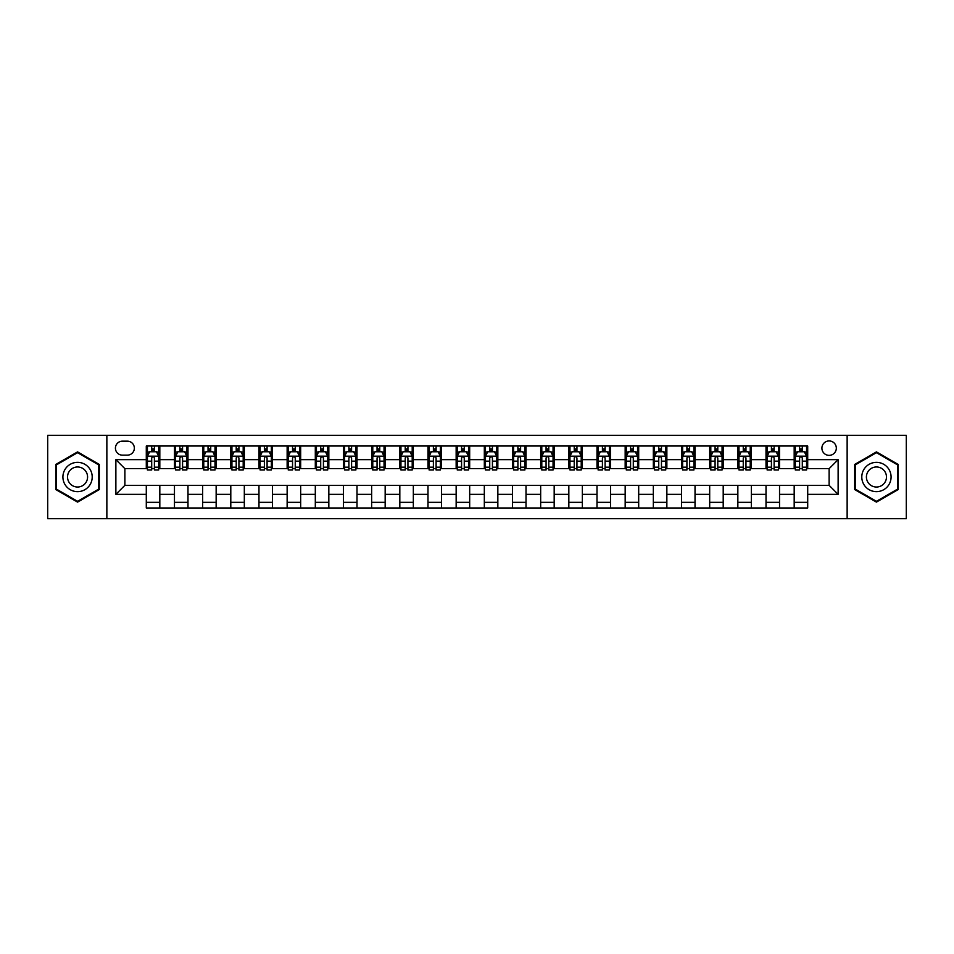 <?xml version="1.0" encoding="UTF-8"?>
<svg xmlns="http://www.w3.org/2000/svg" width="954" height="954" viewBox="0 0 954 954"><rect width="100%" height="100%" fill="white"/><g stroke="black" fill="none" stroke-linecap="round" stroke-linejoin="round"><path stroke-width="1.43" d="M829.121 440.939A7.215 7.215 0 0 0 821.907 448.153A7.215 7.215 0 0 0 829.121 455.368A7.215 7.215 0 0 0 836.324 448.153A7.215 7.215 0 0 0 829.121 440.939M847.14 518.69L906.3 518.69L906.3 435.31L847.14 435.31L847.14 518.69L106.86 518.69L106.86 435.31L47.7 435.31L47.7 518.69L106.86 518.69M122.41 455.141L127.359 455.141A6.988 6.988 0 0 0 134.347 448.153A6.988 6.988 0 0 0 127.359 441.165L122.41 441.165A6.988 6.988 0 0 0 115.422 448.153A6.988 6.988 0 0 0 122.41 455.141M847.14 435.31L106.86 435.31M146.296 494.351L115.875 494.351L115.875 459.649L146.296 459.649L146.296 468.664L124.879 468.664L124.879 485.336L146.296 485.336L146.296 507.981L807.704 507.981L807.704 485.336L829.121 485.336L829.121 468.664L807.704 468.664L807.704 459.649L838.125 459.649L838.125 494.351L807.704 494.351M807.704 459.649L807.704 446.019L146.296 446.019L146.296 459.649M794.181 446.019L794.181 468.664L795.314 468.664M799.595 468.664L802.302 468.664M806.583 468.664L807.704 468.664M794.181 468.664L778.416 468.664M766.014 446.019L766.014 468.664L767.147 468.664M771.428 468.664L774.135 468.664M766.014 468.664L750.238 468.664M737.847 446.019L737.847 468.664L738.98 468.664M743.261 468.664L745.956 468.664M737.847 468.664L722.071 468.664M709.681 446.019L709.681 468.664L710.802 468.664M715.083 468.664L717.79 468.664M709.681 468.664L693.904 468.664M681.514 446.019L681.514 468.664L682.635 468.664M686.916 468.664L689.623 468.664M681.514 468.664L665.737 468.664M653.335 446.019L653.335 468.664L654.468 468.664M658.749 468.664L661.456 468.664M653.335 468.664L637.57 468.664M625.168 446.019L625.168 468.664L626.301 468.664M630.582 468.664L633.289 468.664M625.168 468.664L609.391 468.664M597.001 446.019L597.001 468.664L598.122 468.664M602.415 468.664L605.11 468.664M597.001 468.664L581.224 468.664M568.834 446.019L568.834 468.664L569.955 468.664M574.236 468.664L576.943 468.664M568.834 468.664L553.058 468.664M540.668 446.019L540.668 468.664L541.789 468.664M546.07 468.664L548.777 468.664M540.668 468.664L524.891 468.664M512.489 446.019L512.489 468.664L513.622 468.664M517.903 468.664L520.61 468.664M512.489 468.664L496.724 468.664M484.322 446.019L484.322 468.664L485.455 468.664M489.736 468.664L492.431 468.664M484.322 468.664L468.545 468.664M456.155 446.019L456.155 468.664L457.276 468.664M461.569 468.664L464.264 468.664M456.155 468.664L440.378 468.664M427.988 446.019L427.988 468.664L429.109 468.664M433.39 468.664L436.097 468.664M427.988 468.664L412.211 468.664M399.821 446.019L399.821 468.664L400.942 468.664M405.223 468.664L407.93 468.664M399.821 468.664L384.045 468.664M371.643 446.019L371.643 468.664L372.775 468.664M377.057 468.664L379.764 468.664M371.643 468.664L355.878 468.664M343.476 446.019L343.476 468.664L344.609 468.664M348.89 468.664L351.585 468.664M343.476 468.664L327.699 468.664M315.309 446.019L315.309 468.664L316.43 468.664M320.711 468.664L323.418 468.664M315.309 468.664L299.532 468.664M287.142 446.019L287.142 468.664L288.263 468.664M292.544 468.664L295.251 468.664M287.142 468.664L271.365 468.664M258.975 446.019L258.975 468.664L260.096 468.664M264.377 468.664L267.084 468.664M258.975 468.664L243.198 468.664M230.796 446.019L230.796 468.664L231.929 468.664M236.21 468.664L238.917 468.664M230.796 468.664L215.02 468.664M202.63 446.019L202.63 468.664L203.762 468.664M208.044 468.664L210.739 468.664M202.63 468.664L186.853 468.664M174.463 446.019L174.463 468.664L175.584 468.664M179.865 468.664L182.572 468.664M174.463 468.664L158.686 468.664M146.296 468.664L147.417 468.664M151.698 468.664L154.405 468.664M146.296 485.336L159.819 485.336L159.819 507.981M807.704 485.336L159.819 485.336M159.819 446.019L159.819 468.664M146.296 451.647L147.417 451.647M151.698 451.647L154.405 451.647M158.686 451.647L159.819 451.647M146.296 502.353L159.819 502.353M174.463 485.336L174.463 507.981M187.986 446.019L187.986 468.664M174.463 451.647L175.584 451.647M179.865 451.647L182.572 451.647M186.853 451.647L187.986 451.647M187.986 485.336L187.986 507.981M174.463 502.353L187.986 502.353M202.63 485.336L202.63 507.981M216.153 485.336L216.153 507.981M202.63 502.353L216.153 502.353M216.153 446.019L216.153 468.664M202.63 451.647L203.762 451.647M208.044 451.647L210.739 451.647M215.02 451.647L216.153 451.647M230.796 485.336L230.796 507.981M244.319 485.336L244.319 507.981M230.796 502.353L244.319 502.353M244.319 446.019L244.319 468.664M230.796 451.647L231.929 451.647M236.21 451.647L238.917 451.647M243.198 451.647L244.319 451.647M258.975 485.336L258.975 507.981M272.486 485.336L272.486 507.981M258.975 502.353L272.486 502.353M272.486 446.019L272.486 468.664M258.975 451.647L260.096 451.647M264.377 451.647L267.084 451.647M271.365 451.647L272.486 451.647M287.142 485.336L287.142 507.981M300.665 485.336L300.665 507.981M287.142 502.353L300.665 502.353M300.665 446.019L300.665 468.664M287.142 451.647L288.263 451.647M292.544 451.647L295.251 451.647M299.532 451.647L300.665 451.647M315.309 485.336L315.309 507.981M328.832 485.336L328.832 507.981M315.309 502.353L328.832 502.353M328.832 446.019L328.832 468.664M315.309 451.647L316.43 451.647M320.711 451.647L323.418 451.647M327.699 451.647L328.832 451.647M343.476 485.336L343.476 507.981M356.999 485.336L356.999 507.981M343.476 502.353L356.999 502.353M356.999 446.019L356.999 468.664M343.476 451.647L344.609 451.647M348.89 451.647L351.585 451.647M355.878 451.647L356.999 451.647M371.643 485.336L371.643 507.981M385.166 485.336L385.166 507.981M371.643 502.353L385.166 502.353M385.166 446.019L385.166 468.664M371.643 451.647L372.775 451.647M377.057 451.647L379.764 451.647M384.045 451.647L385.166 451.647M399.821 485.336L399.821 507.981M413.332 485.336L413.332 507.981M399.821 502.353L413.332 502.353M413.332 446.019L413.332 468.664M399.821 451.647L400.942 451.647M405.223 451.647L407.93 451.647M412.211 451.647L413.332 451.647M427.988 485.336L427.988 507.981M441.511 485.336L441.511 507.981M427.988 502.353L441.511 502.353M441.511 446.019L441.511 468.664M427.988 451.647L429.109 451.647M433.39 451.647L436.097 451.647M440.378 451.647L441.511 451.647M456.155 485.336L456.155 507.981M469.678 485.336L469.678 507.981M456.155 502.353L469.678 502.353M469.678 446.019L469.678 468.664M456.155 451.647L457.276 451.647M461.569 451.647L464.264 451.647M468.545 451.647L469.678 451.647M484.322 485.336L484.322 507.981M497.845 485.336L497.845 507.981M484.322 502.353L497.845 502.353M497.845 446.019L497.845 468.664M484.322 451.647L485.455 451.647M489.736 451.647L492.431 451.647M496.724 451.647L497.845 451.647M512.489 485.336L512.489 507.981M526.012 485.336L526.012 507.981M512.489 502.353L526.012 502.353M526.012 446.019L526.012 468.664M512.489 451.647L513.622 451.647M517.903 451.647L520.61 451.647M524.891 451.647L526.012 451.647M540.668 485.336L540.668 507.981M554.179 485.336L554.179 507.981M540.668 502.353L554.179 502.353M554.179 446.019L554.179 468.664M540.668 451.647L541.789 451.647M546.07 451.647L548.777 451.647M553.058 451.647L554.179 451.647M568.834 485.336L568.834 507.981M582.357 485.336L582.357 507.981M568.834 502.353L582.357 502.353M582.357 446.019L582.357 468.664M568.834 451.647L569.955 451.647M574.236 451.647L576.943 451.647M581.224 451.647L582.357 451.647M597.001 485.336L597.001 507.981M610.524 485.336L610.524 507.981M597.001 502.353L610.524 502.353M610.524 446.019L610.524 468.664M597.001 451.647L598.122 451.647M602.415 451.647L605.11 451.647M609.391 451.647L610.524 451.647M625.168 485.336L625.168 507.981M638.691 485.336L638.691 507.981M625.168 502.353L638.691 502.353M638.691 446.019L638.691 468.664M625.168 451.647L626.301 451.647M630.582 451.647L633.289 451.647M637.57 451.647L638.691 451.647M653.335 485.336L653.335 507.981M666.858 485.336L666.858 507.981M653.335 502.353L666.858 502.353M666.858 446.019L666.858 468.664M653.335 451.647L654.468 451.647M658.749 451.647L661.456 451.647M665.737 451.647L666.858 451.647M681.514 485.336L681.514 507.981M695.025 485.336L695.025 507.981M681.514 502.353L695.025 502.353M695.025 446.019L695.025 468.664M681.514 451.647L682.635 451.647M686.916 451.647L689.623 451.647M693.904 451.647L695.025 451.647M709.681 485.336L709.681 507.981M723.204 485.336L723.204 507.981M709.681 502.353L723.204 502.353M723.204 446.019L723.204 468.664M709.681 451.647L710.802 451.647M715.083 451.647L717.79 451.647M722.071 451.647L723.204 451.647M737.847 485.336L737.847 507.981M751.37 485.336L751.37 507.981M737.847 502.353L751.37 502.353M751.37 446.019L751.37 468.664M737.847 451.647L738.98 451.647M743.261 451.647L745.956 451.647M750.238 451.647L751.37 451.647M766.014 485.336L766.014 507.981M779.537 485.336L779.537 507.981M766.014 502.353L779.537 502.353M779.537 446.019L779.537 468.664M766.014 451.647L767.147 451.647M771.428 451.647L774.135 451.647M778.416 451.647L779.537 451.647M794.181 485.336L794.181 507.981M794.181 502.353L807.704 502.353M794.181 451.647L795.314 451.647M799.595 451.647L802.302 451.647M806.583 451.647L807.704 451.647M124.879 468.664L115.875 459.649M124.879 485.336L115.875 494.351M838.125 459.649L829.121 468.664M838.125 494.351L829.121 485.336M77.56 502.114L99.311 489.557L99.311 464.443L77.56 451.886L55.809 464.443L55.809 489.557L77.56 502.114M898.191 464.443L876.44 451.886L854.689 464.443L854.689 489.557L876.44 502.114L898.191 489.557L898.191 464.443M154.405 448.94L151.698 448.94M158.686 467.186L154.405 467.186L154.405 470.012L158.686 470.012L158.686 456.262L156.432 451.755L149.671 451.755L147.417 456.262L147.417 470.012L151.698 470.012L151.698 467.186L147.417 467.186M147.417 456.262L147.417 446.019M158.686 456.262L158.686 446.019M151.698 451.755L151.698 446.019M154.405 446.019L154.405 451.755M154.405 467.186L154.405 457.956C153.511 456.227 152.604 456.227 151.698 457.956L151.698 467.186M182.572 448.94L179.865 448.94M186.853 467.186L182.572 467.186L182.572 470.012L186.853 470.012L186.853 456.262L184.599 451.755L177.838 451.755L175.584 456.262L175.584 470.012L179.865 470.012L179.865 467.186L175.584 467.186M175.584 456.262L175.584 446.019M186.853 456.262L186.853 446.019M179.865 451.755L179.865 446.019M182.572 446.019L182.572 451.755M182.572 467.186L182.572 457.956C181.677 456.227 180.771 456.227 179.865 457.956L179.865 467.186M210.739 448.94L208.044 448.94M215.02 467.186L210.739 467.186L210.739 470.012L215.02 470.012L215.02 456.262L212.778 451.755L206.016 451.755L203.762 456.262L203.762 470.012L208.044 470.012L208.044 467.186L203.762 467.186M203.762 456.262L203.762 446.019M215.02 456.262L215.02 446.019M208.044 451.755L208.044 446.019M210.739 446.019L210.739 451.755M210.739 467.186L210.739 457.956C209.844 456.227 208.938 456.227 208.044 457.956L208.044 467.186M238.917 448.94L236.21 448.94M243.198 467.186L238.917 467.186L238.917 470.012L243.198 470.012L243.198 456.262L240.945 451.755L234.183 451.755L231.929 456.262L231.929 470.012L236.21 470.012L236.21 467.186L231.929 467.186M231.929 456.262L231.929 446.019M243.198 456.262L243.198 446.019M236.21 451.755L236.21 446.019M238.917 446.019L238.917 451.755M238.917 467.186L238.917 457.956C238.011 456.227 237.117 456.227 236.21 457.956L236.21 467.186M267.084 448.94L264.377 448.94M271.365 467.186L267.084 467.186L267.084 470.012L271.365 470.012L271.365 456.262L269.111 451.755L262.35 451.755L260.096 456.262L260.096 470.012L264.377 470.012L264.377 467.186L260.096 467.186M260.096 456.262L260.096 446.019M271.365 456.262L271.365 446.019M264.377 451.755L264.377 446.019M267.084 446.019L267.084 451.755M267.084 467.186L267.084 457.956C266.178 456.227 265.284 456.227 264.377 457.956L264.377 467.186M90.248 469.678A14.644 14.644 0 0 0 70.238 464.312A14.644 14.644 0 0 0 64.872 484.322A14.644 14.644 0 0 0 84.882 489.688A14.644 14.644 0 0 0 90.248 469.678M86.242 471.991A10.029 10.029 0 0 0 72.54 468.319A10.029 10.029 0 0 0 68.879 482.008A10.029 10.029 0 0 0 82.569 485.681A10.029 10.029 0 0 0 86.242 471.991M77.56 501.327L56.489 489.163L56.489 464.836L77.56 452.673L98.632 464.836L98.632 489.163L77.56 501.327M876.44 491.644A14.644 14.644 0 0 0 891.084 477A14.644 14.644 0 0 0 876.44 462.356A14.644 14.644 0 0 0 861.796 477A14.644 14.644 0 0 0 876.44 491.644M876.44 487.029A10.029 10.029 0 0 0 886.469 477A10.029 10.029 0 0 0 876.44 466.971A10.029 10.029 0 0 0 866.411 477A10.029 10.029 0 0 0 876.44 487.029M855.368 464.836L876.44 452.673L897.511 464.836L897.511 489.163L876.44 501.327L855.368 489.163L855.368 464.836M295.251 448.94L292.544 448.94M299.532 467.186L295.251 467.186L295.251 470.012L299.532 470.012L299.532 456.262L297.278 451.755L290.517 451.755L288.263 456.262L288.263 470.012L292.544 470.012L292.544 467.186L288.263 467.186M288.263 456.262L288.263 446.019M299.532 456.262L299.532 446.019M292.544 451.755L292.544 446.019M295.251 446.019L295.251 451.755M295.251 467.186L295.251 457.956C294.357 456.227 293.45 456.227 292.544 457.956L292.544 467.186M323.418 448.94L320.711 448.94M327.699 467.186L323.418 467.186L323.418 470.012L327.699 470.012L327.699 456.262L325.445 451.755L318.684 451.755L316.43 456.262L316.43 470.012L320.711 470.012L320.711 467.186L316.43 467.186M316.43 456.262L316.43 446.019M327.699 456.262L327.699 446.019M320.711 451.755L320.711 446.019M323.418 446.019L323.418 451.755M323.418 467.186L323.418 457.956C322.524 456.227 321.617 456.227 320.711 457.956L320.711 467.186M351.585 448.94L348.89 448.94M355.878 467.186L351.585 467.186L351.585 470.012L355.878 470.012L355.878 456.262L353.624 451.755L346.862 451.755L344.609 456.262L344.609 470.012L348.89 470.012L348.89 467.186L344.609 467.186M344.609 456.262L344.609 446.019M355.878 456.262L355.878 446.019M348.89 451.755L348.89 446.019M351.585 446.019L351.585 451.755M351.585 467.186L351.585 457.956C350.69 456.227 349.784 456.227 348.89 457.956L348.89 467.186M379.764 448.94L377.057 448.94M384.045 467.186L379.764 467.186L379.764 470.012L384.045 470.012L384.045 456.262L381.791 451.755L375.029 451.755L372.775 456.262L372.775 470.012L377.057 470.012L377.057 467.186L372.775 467.186M372.775 456.262L372.775 446.019M384.045 456.262L384.045 446.019M377.057 451.755L377.057 446.019M379.764 446.019L379.764 451.755M379.764 467.186L379.764 457.956C378.857 456.227 377.963 456.227 377.057 457.956L377.057 467.186M407.93 448.94L405.223 448.94M412.211 467.186L407.93 467.186L407.93 470.012L412.211 470.012L412.211 456.262L409.958 451.755L403.196 451.755L400.942 456.262L400.942 470.012L405.223 470.012L405.223 467.186L400.942 467.186M400.942 456.262L400.942 446.019M412.211 456.262L412.211 446.019M405.223 451.755L405.223 446.019M407.93 446.019L407.93 451.755M407.93 467.186L407.93 457.956C407.024 456.227 406.13 456.227 405.223 457.956L405.223 467.186M436.097 448.94L433.39 448.94M440.378 467.186L436.097 467.186L436.097 470.012L440.378 470.012L440.378 456.262L438.124 451.755L431.363 451.755L429.109 456.262L429.109 470.012L433.39 470.012L433.39 467.186L429.109 467.186M429.109 456.262L429.109 446.019M440.378 456.262L440.378 446.019M433.39 451.755L433.39 446.019M436.097 446.019L436.097 451.755M436.097 467.186L436.097 457.956C435.203 456.227 434.297 456.227 433.39 457.956L433.39 467.186M464.264 448.94L461.569 448.94M468.545 467.186L464.264 467.186L464.264 470.012L468.545 470.012L468.545 456.262L466.291 451.755L459.53 451.755L457.276 456.262L457.276 470.012L461.569 470.012L461.569 467.186L457.276 467.186M457.276 456.262L457.276 446.019M468.545 456.262L468.545 446.019M461.569 451.755L461.569 446.019M464.264 446.019L464.264 451.755M464.264 467.186L464.264 457.956C463.37 456.227 462.463 456.227 461.569 457.956L461.569 467.186M492.431 448.94L489.736 448.94M496.724 467.186L492.431 467.186L492.431 470.012L496.724 470.012L496.724 456.262L494.47 451.755L487.709 451.755L485.455 456.262L485.455 470.012L489.736 470.012L489.736 467.186L485.455 467.186M485.455 456.262L485.455 446.019M496.724 456.262L496.724 446.019M489.736 451.755L489.736 446.019M492.431 446.019L492.431 451.755M492.431 467.186L492.431 457.956C491.537 456.227 490.63 456.227 489.736 457.956L489.736 467.186M520.61 448.94L517.903 448.94M524.891 467.186L520.61 467.186L520.61 470.012L524.891 470.012L524.891 456.262L522.637 451.755L515.875 451.755L513.622 456.262L513.622 470.012L517.903 470.012L517.903 467.186L513.622 467.186M513.622 456.262L513.622 446.019M524.891 456.262L524.891 446.019M517.903 451.755L517.903 446.019M520.61 446.019L520.61 451.755M520.61 467.186L520.61 457.956C519.703 456.227 518.809 456.227 517.903 457.956L517.903 467.186M548.777 448.94L546.07 448.94M553.058 467.186L548.777 467.186L548.777 470.012L553.058 470.012L553.058 456.262L550.804 451.755L544.042 451.755L541.789 456.262L541.789 470.012L546.07 470.012L546.07 467.186L541.789 467.186M541.789 456.262L541.789 446.019M553.058 456.262L553.058 446.019M546.07 451.755L546.07 446.019M548.777 446.019L548.777 451.755M548.777 467.186L548.777 457.956C547.87 456.227 546.976 456.227 546.07 457.956L546.07 467.186M576.943 448.94L574.236 448.94M581.224 467.186L576.943 467.186L576.943 470.012L581.224 470.012L581.224 456.262L578.971 451.755L572.209 451.755L569.955 456.262L569.955 470.012L574.236 470.012L574.236 467.186L569.955 467.186M569.955 456.262L569.955 446.019M581.224 456.262L581.224 446.019M574.236 451.755L574.236 446.019M576.943 446.019L576.943 451.755M576.943 467.186L576.943 457.956C576.049 456.227 575.143 456.227 574.236 457.956L574.236 467.186M605.11 448.94L602.415 448.94M609.391 467.186L605.11 467.186L605.11 470.012L609.391 470.012L609.391 456.262L607.138 451.755L600.376 451.755L598.122 456.262L598.122 470.012L602.415 470.012L602.415 467.186L598.122 467.186M598.122 456.262L598.122 446.019M609.391 456.262L609.391 446.019M602.415 451.755L602.415 446.019M605.11 446.019L605.11 451.755M605.11 467.186L605.11 457.956C604.216 456.227 603.31 456.227 602.415 457.956L602.415 467.186M633.289 448.94L630.582 448.94M637.57 467.186L633.289 467.186L633.289 470.012L637.57 470.012L637.57 456.262L635.316 451.755L628.555 451.755L626.301 456.262L626.301 470.012L630.582 470.012L630.582 467.186L626.301 467.186M626.301 456.262L626.301 446.019M637.57 456.262L637.57 446.019M630.582 451.755L630.582 446.019M633.289 446.019L633.289 451.755M633.289 467.186L633.289 457.956C632.383 456.227 631.476 456.227 630.582 457.956L630.582 467.186M661.456 448.94L658.749 448.94M665.737 467.186L661.456 467.186L661.456 470.012L665.737 470.012L665.737 456.262L663.483 451.755L656.722 451.755L654.468 456.262L654.468 470.012L658.749 470.012L658.749 467.186L654.468 467.186M654.468 456.262L654.468 446.019M665.737 456.262L665.737 446.019M658.749 451.755L658.749 446.019M661.456 446.019L661.456 451.755M661.456 467.186L661.456 457.956C660.55 456.227 659.655 456.227 658.749 457.956L658.749 467.186M689.623 448.94L686.916 448.94M693.904 467.186L689.623 467.186L689.623 470.012L693.904 470.012L693.904 456.262L691.65 451.755L684.889 451.755L682.635 456.262L682.635 470.012L686.916 470.012L686.916 467.186L682.635 467.186M682.635 456.262L682.635 446.019M693.904 456.262L693.904 446.019M686.916 451.755L686.916 446.019M689.623 446.019L689.623 451.755M689.623 467.186L689.623 457.956C688.716 456.227 687.822 456.227 686.916 457.956L686.916 467.186M717.79 448.94L715.083 448.94M722.071 467.186L717.79 467.186L717.79 470.012L722.071 470.012L722.071 456.262L719.817 451.755L713.055 451.755L710.802 456.262L710.802 470.012L715.083 470.012L715.083 467.186L710.802 467.186M710.802 456.262L710.802 446.019M722.071 456.262L722.071 446.019M715.083 451.755L715.083 446.019M717.79 446.019L717.79 451.755M717.79 467.186L717.79 457.956C716.895 456.227 715.989 456.227 715.083 457.956L715.083 467.186M745.956 448.94L743.261 448.94M750.238 467.186L745.956 467.186L745.956 470.012L750.238 470.012L750.238 456.262L747.984 451.755L741.222 451.755L738.98 456.262L738.98 470.012L743.261 470.012L743.261 467.186L738.98 467.186M738.98 456.262L738.98 446.019M750.238 456.262L750.238 446.019M743.261 451.755L743.261 446.019M745.956 446.019L745.956 451.755M745.956 467.186L745.956 457.956C745.062 456.227 744.156 456.227 743.261 457.956L743.261 467.186M774.135 448.94L771.428 448.94M778.416 467.186L774.135 467.186L774.135 470.012L778.416 470.012L778.416 456.262L776.162 451.755L769.401 451.755L767.147 456.262L767.147 470.012L771.428 470.012L771.428 467.186L767.147 467.186M767.147 456.262L767.147 446.019M778.416 456.262L778.416 446.019M771.428 451.755L771.428 446.019M774.135 446.019L774.135 451.755M774.135 467.186L774.135 457.956C773.229 456.227 772.323 456.227 771.428 457.956L771.428 467.186M802.302 448.94L799.595 448.94M806.583 467.186L802.302 467.186L802.302 470.012L806.583 470.012L806.583 456.262L804.329 451.755L797.568 451.755L795.314 456.262L795.314 470.012L799.595 470.012L799.595 467.186L795.314 467.186M795.314 456.262L795.314 446.019M806.583 456.262L806.583 446.019M799.595 451.755L799.595 446.019M802.302 446.019L802.302 451.755M802.302 467.186L802.302 457.956C801.396 456.227 800.501 456.227 799.595 457.956L799.595 467.186M174.463 494.351L159.819 494.351M174.463 459.649L159.819 459.649M202.63 459.649L187.986 459.649M202.63 494.351L187.986 494.351M230.796 459.649L216.153 459.649M230.796 494.351L216.153 494.351M258.975 459.649L244.319 459.649M258.975 494.351L244.319 494.351M287.142 459.649L272.486 459.649M287.142 494.351L272.486 494.351M315.309 459.649L300.665 459.649M315.309 494.351L300.665 494.351M343.476 459.649L328.832 459.649M343.476 494.351L328.832 494.351M371.643 459.649L356.999 459.649M371.643 494.351L356.999 494.351M399.821 459.649L385.166 459.649M399.821 494.351L385.166 494.351M427.988 459.649L413.332 459.649M427.988 494.351L413.332 494.351M456.155 459.649L441.511 459.649M456.155 494.351L441.511 494.351M484.322 459.649L469.678 459.649M484.322 494.351L469.678 494.351M512.489 459.649L497.845 459.649M512.489 494.351L497.845 494.351M540.668 459.649L526.012 459.649M540.668 494.351L526.012 494.351M568.834 459.649L554.179 459.649M568.834 494.351L554.179 494.351M597.001 459.649L582.357 459.649M597.001 494.351L582.357 494.351M625.168 459.649L610.524 459.649M625.168 494.351L610.524 494.351M653.335 459.649L638.691 459.649M653.335 494.351L638.691 494.351M681.514 459.649L666.858 459.649M681.514 494.351L666.858 494.351M709.681 459.649L695.025 459.649M709.681 494.351L695.025 494.351M737.847 459.649L723.204 459.649M737.847 494.351L723.204 494.351M766.014 459.649L751.37 459.649M766.014 494.351L751.37 494.351M794.181 459.649L779.537 459.649M794.181 494.351L779.537 494.351M158.626 456.155L147.476 456.155M147.417 452.029L149.54 452.029M156.563 452.029L158.686 452.029M151.698 461.152L147.417 461.152M158.686 461.152L154.405 461.152M154.405 450.383L151.698 450.383M186.805 456.155L175.643 456.155M175.584 452.029L177.706 452.029M184.742 452.029L186.853 452.029M179.865 461.152L175.584 461.152M186.853 461.152L182.572 461.152M182.572 450.383L179.865 450.383M214.972 456.155L203.81 456.155M203.762 452.029L205.873 452.029M212.909 452.029L215.02 452.029M208.044 461.152L203.762 461.152M215.02 461.152L210.739 461.152M210.739 450.383L208.044 450.383M243.139 456.155L231.989 456.155M231.929 452.029L234.04 452.029M241.076 452.029L243.198 452.029M236.21 461.152L231.929 461.152M243.198 461.152L238.917 461.152M238.917 450.383L236.21 450.383M271.306 456.155L260.156 456.155M260.096 452.029L262.219 452.029M269.243 452.029L271.365 452.029M264.377 461.152L260.096 461.152M271.365 461.152L267.084 461.152M267.084 450.383L264.377 450.383M299.473 456.155L288.323 456.155M288.263 452.029L290.386 452.029M297.409 452.029L299.532 452.029M292.544 461.152L288.263 461.152M299.532 461.152L295.251 461.152M295.251 450.383L292.544 450.383M327.651 456.155L316.489 456.155M316.43 452.029L318.553 452.029M325.588 452.029L327.699 452.029M320.711 461.152L316.43 461.152M327.699 461.152L323.418 461.152M323.418 450.383L320.711 450.383M355.818 456.155L344.656 456.155M344.609 452.029L346.719 452.029M353.755 452.029L355.878 452.029M348.89 461.152L344.609 461.152M355.878 461.152L351.585 461.152M351.585 450.383L348.89 450.383M383.985 456.155L372.835 456.155M372.775 452.029L374.886 452.029M381.922 452.029L384.045 452.029M377.057 461.152L372.775 461.152M384.045 461.152L379.764 461.152M379.764 450.383L377.057 450.383M412.152 456.155L401.002 456.155M400.942 452.029L403.065 452.029M410.089 452.029L412.211 452.029M405.223 461.152L400.942 461.152M412.211 461.152L407.93 461.152M407.93 450.383L405.223 450.383M440.319 456.155L429.169 456.155M429.109 452.029L431.232 452.029M438.256 452.029L440.378 452.029M433.39 461.152L429.109 461.152M440.378 461.152L436.097 461.152M436.097 450.383L433.39 450.383M468.497 456.155L457.336 456.155M457.276 452.029L459.399 452.029M466.434 452.029L468.545 452.029M461.569 461.152L457.276 461.152M468.545 461.152L464.264 461.152M464.264 450.383L461.569 450.383M496.664 456.155L485.503 456.155M485.455 452.029L487.566 452.029M494.601 452.029L496.724 452.029M489.736 461.152L485.455 461.152M496.724 461.152L492.431 461.152M492.431 450.383L489.736 450.383M524.831 456.155L513.681 456.155M513.622 452.029L515.744 452.029M522.768 452.029L524.891 452.029M517.903 461.152L513.622 461.152M524.891 461.152L520.61 461.152M520.61 450.383L517.903 450.383M552.998 456.155L541.848 456.155M541.789 452.029L543.911 452.029M550.935 452.029L553.058 452.029M546.07 461.152L541.789 461.152M553.058 461.152L548.777 461.152M548.777 450.383L546.07 450.383M581.165 456.155L570.015 456.155M569.955 452.029L572.078 452.029M579.114 452.029L581.224 452.029M574.236 461.152L569.955 461.152M581.224 461.152L576.943 461.152M576.943 450.383L574.236 450.383M609.344 456.155L598.182 456.155M598.122 452.029L600.245 452.029M607.281 452.029L609.391 452.029M602.415 461.152L598.122 461.152M609.391 461.152L605.11 461.152M605.11 450.383L602.415 450.383M637.51 456.155L626.349 456.155M626.301 452.029L628.412 452.029M635.447 452.029L637.57 452.029M630.582 461.152L626.301 461.152M637.57 461.152L633.289 461.152M633.289 450.383L630.582 450.383M665.677 456.155L654.527 456.155M654.468 452.029L656.591 452.029M663.614 452.029L665.737 452.029M658.749 461.152L654.468 461.152M665.737 461.152L661.456 461.152M661.456 450.383L658.749 450.383M693.844 456.155L682.694 456.155M682.635 452.029L684.757 452.029M691.781 452.029L693.904 452.029M686.916 461.152L682.635 461.152M693.904 461.152L689.623 461.152M689.623 450.383L686.916 450.383M722.011 456.155L710.861 456.155M710.802 452.029L712.924 452.029M719.96 452.029L722.071 452.029M715.083 461.152L710.802 461.152M722.071 461.152L717.79 461.152M717.79 450.383L715.083 450.383M750.19 456.155L739.028 456.155M738.98 452.029L741.091 452.029M748.127 452.029L750.238 452.029M743.261 461.152L738.98 461.152M750.238 461.152L745.956 461.152M745.956 450.383L743.261 450.383M778.357 456.155L767.195 456.155M767.147 452.029L769.258 452.029M776.294 452.029L778.416 452.029M771.428 461.152L767.147 461.152M778.416 461.152L774.135 461.152M774.135 450.383L771.428 450.383M806.524 456.155L795.374 456.155M795.314 452.029L797.437 452.029M804.46 452.029L806.583 452.029M799.595 461.152L795.314 461.152M806.583 461.152L802.302 461.152M802.302 450.383L799.595 450.383"/></g></svg>
